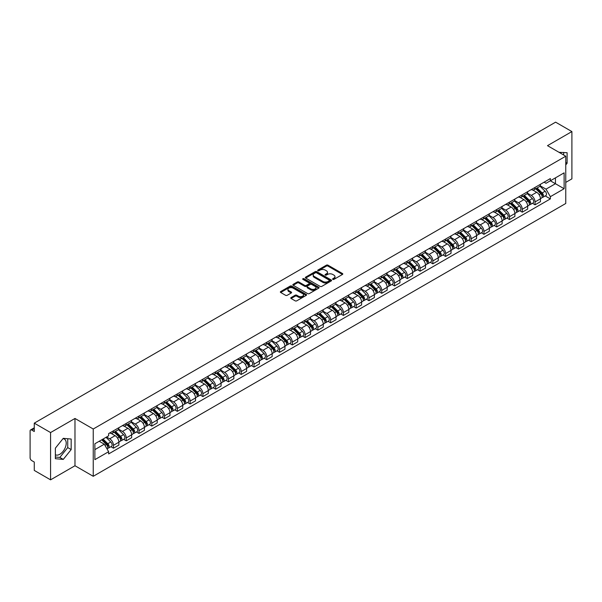 <?xml version="1.0" encoding="UTF-8"?>
<svg xmlns="http://www.w3.org/2000/svg" width="602" height="602" viewBox="0 0 602 602"><rect width="100%" height="100%" fill="white"/><g stroke="black" fill="none" stroke-linecap="round" stroke-linejoin="round"><path stroke-width="0.9" d="M332.801 279.381A0.798 0.459 0 0 0 333.922 279.381L342.463 274.452A1.136 0.655 0 0 0 342.794 273.985A1.136 0.655 0 0 0 342.463 273.526L327.992 265.173A1.136 0.655 0 0 0 326.389 265.173L317.848 270.102A0.798 0.459 0 0 0 318.97 270.75L320.076 270.11A3.635 2.099 0 0 1 325.223 270.11L326.427 270.81A3.635 2.099 0 0 1 327.496 272.292A3.635 2.099 0 0 1 326.427 273.782L325.321 274.414A0.798 0.459 0 0 0 326.45 275.069L327.556 274.429A3.635 2.099 0 0 1 332.695 274.429L333.899 275.122A3.635 2.099 0 0 1 334.968 276.611A3.635 2.099 0 0 1 333.899 278.094L332.801 278.734A0.798 0.459 0 0 0 332.801 279.381L332.801 278.734M559.047 152.329A9.03 5.215 -60 0 1 560.281 152.727A9.03 5.215 -60 0 1 561.245 153.6M63.007 438.647A9.03 5.215 -60 0 1 64.346 439.061A9.03 5.215 -60 0 1 65.731 446.3A9.03 5.215 -60 0 1 59.824 454.262A9.03 5.215 -60 0 1 55.361 454.736M291.097 297.561A1.136 0.655 0 0 0 290.766 298.028A1.136 0.655 0 0 0 291.097 298.494L295.161 300.834A1.136 0.655 0 0 0 296.763 300.834L306.252 295.356A1.136 0.655 0 0 0 306.584 294.897A1.136 0.655 0 0 0 306.252 294.431L291.782 286.078A1.136 0.655 0 0 0 290.172 286.078L280.69 291.556A1.136 0.655 0 0 0 280.359 292.015A1.136 0.655 0 0 0 280.69 292.482L285.589 295.311A1.136 0.655 0 0 0 287.199 295.311L291.263 292.971A1.136 0.655 0 0 0 291.594 292.504A1.136 0.655 0 0 0 291.263 292.038L288.825 290.638A3.04 1.753 0 0 1 287.937 289.396A3.04 1.753 0 0 1 289.818 287.771A3.04 1.753 0 0 1 293.129 288.155L302.655 293.656A3.04 1.753 0 0 1 303.543 294.897A3.04 1.753 0 0 1 301.67 296.515A3.04 1.753 0 0 1 298.351 296.139L296.763 295.221A1.136 0.655 0 0 0 295.161 295.221L291.097 297.561L291.097 298.494M93.242 429.008L74.979 418.465L50.576 432.56L34.276 423.146L555.601 122.161L571.9 131.575L547.496 145.661L565.76 156.204L93.242 429.008L93.242 476.295L565.76 203.484L565.76 156.204M320.159 286.401A1.136 0.655 0 0 0 321.761 286.401L331.25 280.923A1.136 0.655 0 0 0 331.582 280.464A1.136 0.655 0 0 0 331.25 279.998L316.78 271.645A1.136 0.655 0 0 0 315.17 271.645L305.688 277.123A1.136 0.655 0 0 0 305.357 277.582A1.136 0.655 0 0 0 305.688 278.049L320.159 286.401M303.235 279.554A0.798 0.459 0 0 1 304.04 279.667L304.04 278.718L318.751 287.214A1.136 0.655 0 0 1 319.083 287.681A1.136 0.655 0 0 1 318.751 288.14L309.262 293.618A1.136 0.655 0 0 1 307.66 293.618L293.189 285.265L293.189 284.34A1.136 0.655 0 0 0 292.858 284.799A1.136 0.655 0 0 0 293.189 285.265M293.189 284.34L297.245 281.992A1.136 0.655 0 0 1 298.855 281.992L304.725 285.378A1.136 0.655 0 0 0 306.328 285.378L309.022 283.828A1.136 0.655 0 0 0 309.36 283.361A1.136 0.655 0 0 0 309.022 282.895L302.911 279.373A0.798 0.459 0 0 1 304.04 278.718M50.576 432.56L50.576 479.839L34.276 470.425L34.276 462.058L31.74 460.598A2.318 1.339 -120 0 1 30.1 457.761L30.1 430.994A2.318 1.339 -120 0 1 30.582 429.933L34.276 427.804M565.76 182.398L571.9 178.854L571.9 131.575M50.576 479.839L74.979 465.745L93.242 476.295M34.276 423.146L34.276 431.514L31.74 430.054A2.318 1.339 -120 0 0 30.582 429.933M535.05 187.41A5.328 3.078 60 0 1 533.944 189.803L539.347 186.68A5.328 3.078 -120 0 0 540.453 184.287M527.375 193.144L531.28 195.402A5.328 3.078 60 0 1 535.05 201.926L540.453 198.803A5.328 3.078 -120 0 0 536.683 192.279L532.815 190.044M540.453 198.803L540.453 201.685L535.05 204.808L532.454 203.31M533.944 189.803A5.328 3.078 60 0 1 531.325 189.562M535.05 201.926L535.05 204.808M522.273 194.785A5.328 3.078 60 0 1 521.166 197.178L526.577 194.055A5.328 3.078 -120 0 0 527.676 191.662M519.684 210.685L522.273 212.182L527.676 209.067L527.676 206.177A5.328 3.078 -120 0 0 523.913 199.653L520.045 197.418M521.166 197.178A5.328 3.078 60 0 1 518.548 196.937M514.605 200.519L518.503 202.776A5.328 3.078 60 0 1 522.273 209.3L522.273 212.182M509.495 202.159A5.328 3.078 60 0 1 508.397 204.552L513.799 201.429A5.328 3.078 -120 0 0 514.906 199.044M506.907 218.067L509.495 219.557L514.906 216.442L514.906 213.552A5.328 3.078 -120 0 0 511.136 207.028L507.268 204.8M508.397 204.552A5.328 3.078 60 0 1 505.77 204.311M501.827 207.901L505.733 210.151A5.328 3.078 60 0 1 509.495 216.675L509.495 219.557M496.725 209.534A5.328 3.078 60 0 1 495.619 211.927L501.022 208.811A5.328 3.078 -120 0 0 502.128 206.418M494.129 225.441L496.725 226.939L502.128 223.816L502.128 220.934A5.328 3.078 -120 0 0 498.358 214.41L494.49 212.175M495.619 211.927A5.328 3.078 60 0 1 493 211.686M489.05 215.275L492.955 217.525A5.328 3.078 60 0 1 496.725 224.049L496.725 226.939M483.948 216.916A5.328 3.078 60 0 1 482.842 219.301L488.252 216.186A5.328 3.078 -120 0 0 489.351 213.793M481.359 232.816L483.948 234.313L489.351 231.191L489.351 228.308A5.328 3.078 -120 0 0 485.588 221.784L481.72 219.549M482.842 219.301A5.328 3.078 60 0 1 480.223 219.06M476.28 222.65L480.178 224.9A5.328 3.078 60 0 1 483.948 231.424L483.948 234.313M471.17 224.29A5.328 3.078 60 0 1 470.072 226.683L475.475 223.56A5.328 3.078 -120 0 0 476.573 221.167M468.582 240.19L471.17 241.688L476.581 238.565L476.581 235.683A5.328 3.078 -120 0 0 472.811 229.159L468.943 226.924M470.072 226.683A5.328 3.078 60 0 1 467.445 226.442M463.502 230.024L467.408 232.282A5.328 3.078 60 0 1 471.17 238.806L471.17 241.688M458.4 231.665A5.328 3.078 60 0 1 457.294 234.058L462.697 230.935A5.328 3.078 -120 0 0 463.803 228.542M455.804 247.565L458.4 249.062L463.803 245.94L463.803 243.057A5.328 3.078 -120 0 0 460.033 236.533L456.166 234.298M457.294 234.058A5.328 3.078 60 0 1 454.668 233.817M450.725 237.399L454.63 239.656A5.328 3.078 60 0 1 458.4 246.18L458.4 249.062M445.623 239.039A5.328 3.078 60 0 1 444.517 241.432L449.92 238.309A5.328 3.078 -120 0 0 451.026 235.916M443.027 254.939L445.623 256.437L451.026 253.322L451.026 250.432A5.328 3.078 -120 0 0 447.263 243.908L443.388 241.673M444.517 241.432A5.328 3.078 60 0 1 441.898 241.191M437.947 244.773L441.853 247.031A5.328 3.078 60 0 1 445.623 253.555L445.623 256.437M432.846 246.414A5.328 3.078 60 0 1 431.747 248.807L437.15 245.684A5.328 3.078 -120 0 0 438.248 243.298M430.257 262.322L432.846 263.811L438.248 260.696L438.248 257.806A5.328 3.078 -120 0 0 434.486 251.282L430.618 249.055M431.747 248.807A5.328 3.078 60 0 1 429.121 248.566M425.178 252.155L429.083 254.405A5.328 3.078 60 0 1 432.846 260.929L432.846 263.811M420.068 253.788A5.328 3.078 60 0 1 418.969 256.181L424.372 253.058A5.328 3.078 -120 0 0 425.479 250.673M417.479 269.696L420.068 271.193L425.479 268.071L425.479 265.189A5.328 3.078 -120 0 0 421.709 258.664L417.841 256.429M418.969 256.181A5.328 3.078 60 0 1 416.343 255.94M412.4 259.53L416.306 261.78A5.328 3.078 60 0 1 420.068 268.304L420.068 271.193M407.298 261.17A5.328 3.078 60 0 1 406.192 263.556L411.595 260.44A5.328 3.078 -120 0 0 412.701 258.047M404.702 277.07L407.298 278.568L412.701 275.445L412.701 272.563A5.328 3.078 -120 0 0 408.931 266.039L405.063 263.804M406.192 263.556A5.328 3.078 60 0 1 403.573 263.315M399.623 266.904L403.528 269.154A5.328 3.078 60 0 1 407.298 275.678L407.298 278.568M394.521 268.545A5.328 3.078 60 0 1 393.415 270.93L398.825 267.815A5.328 3.078 -120 0 0 399.924 265.422M391.932 284.445L394.521 285.942L399.924 282.82L399.924 279.938A5.328 3.078 -120 0 0 396.161 273.413L392.293 271.178M393.415 270.93A5.328 3.078 60 0 1 390.796 270.697M386.853 274.279L390.751 276.536A5.328 3.078 60 0 1 394.521 283.06L394.521 285.942M381.743 275.919A5.328 3.078 60 0 1 380.645 278.312L386.048 275.189A5.328 3.078 -120 0 0 387.154 272.796M379.155 291.82L381.743 293.317L387.154 290.194L387.154 287.312A5.328 3.078 -120 0 0 383.384 280.788L379.516 278.553M380.645 278.312A5.328 3.078 60 0 1 378.018 278.071M374.075 281.653L377.981 283.911A5.328 3.078 60 0 1 381.743 290.435L381.743 293.317M368.973 283.294A5.328 3.078 60 0 1 367.867 285.687L373.27 282.564A5.328 3.078 -120 0 0 374.376 280.171M366.377 299.194L368.973 300.691L374.376 297.569L374.376 294.687A5.328 3.078 -120 0 0 370.606 288.162L366.738 285.927M367.867 285.687A5.328 3.078 60 0 1 365.248 285.446M361.298 289.028L365.203 291.285A5.328 3.078 60 0 1 368.973 297.809L368.973 300.691M356.196 290.668A5.328 3.078 60 0 1 355.09 293.061L360.5 289.938A5.328 3.078 -120 0 0 361.599 287.545M353.607 306.576L356.196 308.066L361.599 304.951L361.599 302.061A5.328 3.078 -120 0 0 357.836 295.537L353.961 293.302M355.09 293.061A5.328 3.078 60 0 1 352.471 292.82M348.528 296.402L352.426 298.66A5.328 3.078 60 0 1 356.196 305.184L356.196 308.066M343.418 298.043A5.328 3.078 60 0 1 342.32 300.436L347.723 297.313A5.328 3.078 -120 0 0 348.821 294.927M340.83 313.951L343.418 315.44L348.829 312.325L348.829 309.443A5.328 3.078 -120 0 0 345.059 302.911L341.191 300.684M342.32 300.436A5.328 3.078 60 0 1 339.694 300.195M335.75 303.784L339.656 306.034A5.328 3.078 60 0 1 343.418 312.558L343.418 315.44M330.648 305.417A5.328 3.078 60 0 1 329.542 307.81L334.945 304.695A5.328 3.078 -120 0 0 336.051 302.302M328.052 321.325L330.648 322.822L336.051 319.7L336.051 316.818A5.328 3.078 -120 0 0 332.281 310.293L328.414 308.058M329.542 307.81A5.328 3.078 60 0 1 326.916 307.569M322.973 311.159L326.878 313.409A5.328 3.078 60 0 1 330.648 319.933L330.648 322.822M317.871 312.799A5.328 3.078 60 0 1 316.765 315.185L322.168 312.069A5.328 3.078 -120 0 0 323.274 309.676M315.275 328.7L317.871 330.197L323.274 327.074L323.274 324.192A5.328 3.078 -120 0 0 319.504 317.668L315.636 315.433M316.765 315.185A5.328 3.078 60 0 1 314.146 314.944M310.196 318.533L314.101 320.783A5.328 3.078 60 0 1 317.871 327.315L317.871 330.197M305.094 320.174A5.328 3.078 60 0 1 303.995 322.567L309.398 319.444A5.328 3.078 -120 0 0 310.497 317.051M302.505 336.074L305.094 337.572L310.497 334.449L310.497 331.567A5.328 3.078 -120 0 0 306.734 325.042L302.866 322.807M303.995 322.567A5.328 3.078 60 0 1 301.369 322.326M297.426 325.908L301.331 328.165A5.328 3.078 60 0 1 305.094 334.689L305.094 337.572M292.316 327.548A5.328 3.078 60 0 1 291.217 329.941L296.62 326.818A5.328 3.078 -120 0 0 297.727 324.425M289.728 343.449L292.316 344.946L297.727 341.823L297.727 338.941A5.328 3.078 -120 0 0 293.957 332.417L290.089 330.182M291.217 329.941A5.328 3.078 60 0 1 288.591 329.7M284.648 333.282L288.554 335.54A5.328 3.078 60 0 1 292.316 342.064L292.316 344.946M279.546 334.923A5.328 3.078 60 0 1 278.44 337.316L283.843 334.193A5.328 3.078 -120 0 0 284.949 331.8M276.95 350.823L279.546 352.32L284.949 349.205L284.949 346.316A5.328 3.078 -120 0 0 281.179 339.791L277.311 337.556M278.44 337.316A5.328 3.078 60 0 1 275.821 337.075M271.871 340.657L275.776 342.914A5.328 3.078 60 0 1 279.546 349.438L279.546 352.32M266.769 342.297A5.328 3.078 60 0 1 265.663 344.69L271.073 341.567A5.328 3.078 -120 0 0 272.172 339.182M264.18 358.205L266.769 359.695L272.172 356.58L272.172 353.698A5.328 3.078 -120 0 0 268.409 347.166L264.541 344.938M265.663 344.69A5.328 3.078 60 0 1 263.044 344.449M259.101 348.039L262.999 350.289A5.328 3.078 60 0 1 266.769 356.813L266.769 359.695M253.991 349.672A5.328 3.078 60 0 1 252.893 352.065L258.296 348.949A5.328 3.078 -120 0 0 259.402 346.556M251.403 365.58L253.991 367.077L259.402 363.954L259.402 361.072A5.328 3.078 -120 0 0 255.632 354.548L251.764 352.313M252.893 352.065A5.328 3.078 60 0 1 250.266 351.824M246.323 355.413L250.229 357.663A5.328 3.078 60 0 1 253.991 364.187L253.991 367.077M241.221 357.054A5.328 3.078 60 0 1 240.115 359.439L245.518 356.324A5.328 3.078 -120 0 0 246.624 353.931M238.625 372.954L241.221 374.452L246.624 371.329L246.624 368.447A5.328 3.078 -120 0 0 242.854 361.922L238.986 359.687M240.115 359.439A5.328 3.078 60 0 1 237.489 359.198M233.546 362.788L237.451 365.038A5.328 3.078 60 0 1 241.221 371.569L241.221 374.452M228.444 364.428A5.328 3.078 60 0 1 227.338 366.821L232.748 363.698A5.328 3.078 -120 0 0 233.847 361.305M225.855 380.329L228.444 381.826L233.847 378.703L233.847 375.821A5.328 3.078 -120 0 0 230.084 369.297L226.209 367.062M227.338 366.821A5.328 3.078 60 0 1 224.719 366.58M220.776 370.162L224.674 372.42A5.328 3.078 60 0 1 228.444 378.944L228.444 381.826M215.667 371.803A5.328 3.078 60 0 1 214.568 374.196L219.971 371.073A5.328 3.078 -120 0 0 221.069 368.68M213.078 387.703L215.667 389.201L221.069 386.078L221.069 383.196A5.328 3.078 -120 0 0 217.307 376.671L213.439 374.436M214.568 374.196A5.328 3.078 60 0 1 211.942 373.955M207.999 377.537L211.904 379.794A5.328 3.078 60 0 1 215.667 386.318L215.667 389.201M202.889 379.177A5.328 3.078 60 0 1 201.79 381.57L207.193 378.447A5.328 3.078 -120 0 0 208.3 376.054M200.3 395.078L202.897 396.575L208.3 393.46L208.3 390.57A5.328 3.078 -120 0 0 204.529 384.046L200.662 381.811M201.79 381.57A5.328 3.078 60 0 1 199.164 381.329M195.221 384.911L199.127 387.169A5.328 3.078 60 0 1 202.897 393.693L202.897 396.575M190.119 386.552A5.328 3.078 60 0 1 189.013 388.945L194.416 385.822A5.328 3.078 -120 0 0 195.522 383.436M187.523 402.46L190.119 403.95L195.522 400.834L195.522 397.945A5.328 3.078 -120 0 0 191.752 391.42L187.884 389.193M189.013 388.945A5.328 3.078 60 0 1 186.394 388.704M182.444 392.293L186.349 394.543A5.328 3.078 60 0 1 190.119 401.067L190.119 403.95M177.342 393.926A5.328 3.078 60 0 1 176.235 396.319L181.646 393.196A5.328 3.078 -120 0 0 182.745 390.811M174.753 409.834L177.342 411.332L182.745 408.209L182.745 405.327A5.328 3.078 -120 0 0 178.982 398.802L175.114 396.567M176.235 396.319A5.328 3.078 60 0 1 173.617 396.078M169.674 399.668L173.579 401.918A5.328 3.078 60 0 1 177.342 408.442L177.342 411.332M164.564 401.308A5.328 3.078 60 0 1 163.466 403.694L168.869 400.578A5.328 3.078 -120 0 0 169.975 398.185M161.976 417.209L164.564 418.706L169.975 415.583L169.975 412.701A5.328 3.078 -120 0 0 166.205 406.177L162.337 403.942M163.466 403.694A5.328 3.078 60 0 1 160.839 403.453M156.896 407.042L160.802 409.292A5.328 3.078 60 0 1 164.564 415.816L164.564 418.706M151.794 408.683A5.328 3.078 60 0 1 150.688 411.068L156.091 407.953A5.328 3.078 -120 0 0 157.197 405.56M149.198 424.583L151.794 426.081L157.197 422.958L157.197 420.076A5.328 3.078 -120 0 0 153.427 413.551L149.559 411.316M150.688 411.068A5.328 3.078 60 0 1 148.069 410.835M144.119 414.417L148.024 416.674A5.328 3.078 60 0 1 151.794 423.198L151.794 426.081M139.017 416.057A5.328 3.078 60 0 1 137.911 418.45L143.321 415.327A5.328 3.078 -120 0 0 144.42 412.934M136.428 431.958L139.017 433.455L144.42 430.332L144.42 427.45A5.328 3.078 -120 0 0 140.657 420.926L136.789 418.691M137.911 418.45A5.328 3.078 60 0 1 135.292 418.209M131.349 421.791L135.247 424.049A5.328 3.078 60 0 1 139.017 430.573L139.017 433.455M126.239 423.432A5.328 3.078 60 0 1 125.141 425.825L130.544 422.702A5.328 3.078 -120 0 0 131.65 420.309M123.651 439.332L126.239 440.83L131.65 437.714L131.65 434.825A5.328 3.078 -120 0 0 127.88 428.3L124.012 426.065M125.141 425.825A5.328 3.078 60 0 1 122.515 425.584M118.571 429.166L122.477 431.423A5.328 3.078 60 0 1 126.239 437.947L126.239 440.83M113.469 430.806A5.328 3.078 60 0 1 112.363 433.199L117.766 430.076A5.328 3.078 -120 0 0 118.872 427.683M110.873 446.714L113.469 448.204L118.872 445.089L118.872 442.199A5.328 3.078 -120 0 0 115.102 435.675L111.235 433.448M112.363 433.199A5.328 3.078 60 0 1 109.737 432.958M106.584 436.999L109.699 438.798A5.328 3.078 60 0 1 113.469 445.322L113.469 448.204M544.095 182.188L546.022 183.294L564.119 172.849L555.443 177.861L555.443 183.723L546.022 189.156L540.152 185.77M94.875 449.626L104.296 444.186L108.638 451.703L94.875 459.65L94.875 443.764L108.638 435.818L108.638 433.598L550.363 178.568L550.363 180.788L564.119 188.735L550.363 196.673L546.022 189.156M564.119 172.849L564.119 188.735M108.638 451.703L108.638 453.931L550.363 198.901L550.363 196.673M565.76 164.925L567.107 163.247L567.107 152.712L558.98 152.291M74.979 418.465L74.979 465.745M55.361 458.701L63.263 459.409L71.171 449.574L71.171 439.039L63.263 438.331L55.361 448.166L55.361 458.701M104.296 444.186L99.217 441.258M545.231 195.936L550.363 198.901M563.668 155L563.668 152.404M565.76 162.465L567.107 163.247M55.361 457.023L59.824 457.422L67.733 447.587L67.733 438.73M59.824 457.422L63.263 459.409M67.733 447.587L71.171 449.574M333.117 279.494L333.899 279.042A3.635 2.099 0 0 0 334.968 277.552L334.968 276.611M327.496 272.292L327.496 273.24A3.635 2.099 0 0 1 326.427 274.723L325.637 275.182M342.448 274.459L327.992 266.114A1.136 0.655 0 0 0 326.389 266.114L318.165 270.862M331.235 280.931L316.78 272.593A1.136 0.655 0 0 0 315.17 272.593L305.703 278.056L305.688 277.123M329.241 280.788A0.798 0.459 0 0 0 329.241 280.133L316.539 272.804A0.798 0.459 0 0 0 315.418 272.804L314.252 273.474A3.635 2.099 0 0 0 313.183 274.963A3.635 2.099 0 0 0 314.252 276.446L322.928 281.458A3.635 2.099 0 0 0 328.075 281.458L329.241 280.788L329.241 281.728A0.798 0.459 0 0 0 329.475 281.405L329.475 280.464M313.183 274.963L313.183 275.912A3.635 2.099 0 0 0 314.252 277.394L314.252 276.446M329.241 281.728L328.075 282.406A3.635 2.099 0 0 1 322.928 282.406L314.252 277.394M293.204 285.273L297.245 282.94L297.245 281.992M309.36 283.361L309.36 284.31A1.136 0.655 0 0 1 309.022 284.769L306.328 286.326A1.136 0.655 0 0 1 304.725 286.326L298.855 282.94A1.136 0.655 0 0 0 297.245 282.94M304.04 279.667L318.736 288.155M310.813 288.9A3.04 1.753 0 0 0 314.124 289.276A3.04 1.753 0 0 0 316.005 287.658A3.04 1.753 0 0 0 315.109 286.417L311.761 284.475A1.136 0.655 0 0 0 310.15 284.475L307.456 286.033A1.136 0.655 0 0 0 307.125 286.492A1.136 0.655 0 0 0 307.456 286.958L310.813 288.9L310.813 289.84A3.04 1.753 0 0 0 314.124 290.224A3.04 1.753 0 0 0 316.005 288.599L316.005 287.658M307.125 286.492L307.125 287.44A1.136 0.655 0 0 0 307.456 287.906L307.456 286.958M310.813 289.84L307.456 287.906M303.543 294.897L303.543 295.838A3.04 1.753 0 0 1 301.67 297.463A3.04 1.753 0 0 1 298.351 297.079L296.763 296.169A1.136 0.655 0 0 0 295.161 296.169L291.112 298.502M287.937 289.396L287.937 290.345A3.04 1.753 0 0 0 288.825 291.579L288.825 290.638M291.263 292.038L291.263 292.971L288.825 291.579M306.237 295.371L291.782 287.026A1.136 0.655 0 0 0 290.172 287.026L280.705 292.489M535.735 188.765L540.769 193.731A2.897 1.671 60 0 1 541.529 198.073L540.453 198.698M536.743 189.758L538.873 190.992M536.292 188.441L541.808 193.882A1.392 0.805 60 0 1 542.169 195.966A1.392 0.805 60 0 1 542.048 196.019M537.127 187.959L542.161 192.926A2.897 1.671 60 0 1 542.921 197.268A2.897 1.671 60 0 1 542.048 197.366M539.941 186.131L545.111 191.225A2.897 1.671 60 0 1 545.871 195.567L542.921 197.268M522.957 196.139L527.992 201.106A2.897 1.671 60 0 1 528.759 205.448L527.676 206.072M523.966 197.132L526.095 198.367M523.522 195.823L529.03 201.256A1.392 0.805 60 0 1 529.399 203.341A1.392 0.805 60 0 1 529.271 203.393M524.35 195.341L529.384 200.3A2.897 1.671 60 0 1 530.151 204.642A2.897 1.671 60 0 1 529.278 204.74M527.171 193.505L532.334 198.6A2.897 1.671 60 0 1 533.101 202.942L530.151 204.642M510.187 203.521L515.222 208.48A2.897 1.671 60 0 1 515.982 212.822L514.898 213.447M511.188 204.507L513.325 205.741M510.744 203.198L516.253 208.631A1.392 0.805 60 0 1 516.621 210.715A1.392 0.805 60 0 1 516.493 210.768M511.58 202.716L516.614 207.682A2.897 1.671 60 0 1 517.374 212.017A2.897 1.671 60 0 1 516.501 212.115M514.394 200.88L519.556 205.974A2.897 1.671 60 0 1 520.324 210.316L517.374 212.017M497.41 210.896L502.444 215.862A2.897 1.671 60 0 1 503.204 220.197L502.128 220.821M498.411 211.881L500.548 213.116M497.967 210.572L503.483 216.005A1.392 0.805 60 0 1 503.844 218.09A1.392 0.805 60 0 1 503.716 218.142M498.802 210.09L503.836 215.057A2.897 1.671 60 0 1 504.596 219.399A2.897 1.671 60 0 1 503.723 219.489M501.616 208.262L506.786 213.356A2.897 1.671 60 0 1 507.546 217.691L504.596 219.399M484.633 218.27L489.667 223.237A2.897 1.671 60 0 1 490.434 227.579L489.351 228.196M485.641 219.263L487.771 220.49M485.197 217.947L490.705 223.387A1.392 0.805 60 0 1 491.074 225.472A1.392 0.805 60 0 1 490.946 225.517M486.025 217.465L491.059 222.431A2.897 1.671 60 0 1 491.826 226.773A2.897 1.671 60 0 1 490.946 226.864M488.847 215.636L494.009 220.731A2.897 1.671 60 0 1 494.769 225.073L491.826 226.773M471.863 225.645L476.889 230.611A2.897 1.671 60 0 1 477.657 234.953L476.573 235.578M472.863 226.638L475.001 227.865M472.419 225.321L477.928 230.762A1.392 0.805 60 0 1 478.297 232.846A1.392 0.805 60 0 1 478.169 232.891M473.255 224.839L478.281 229.806A2.897 1.671 60 0 1 479.049 234.148A2.897 1.671 60 0 1 478.176 234.238M476.069 223.011L481.231 228.105A2.897 1.671 60 0 1 481.999 232.447L479.049 234.148M459.085 233.019L464.119 237.986A2.897 1.671 60 0 1 464.879 242.328L463.803 242.952M460.086 234.012L462.223 235.247M459.642 232.696L465.15 238.136A1.392 0.805 60 0 1 465.519 240.221A1.392 0.805 60 0 1 465.391 240.273M460.477 232.214L465.512 237.18A2.897 1.671 60 0 1 466.272 241.522A2.897 1.671 60 0 1 465.399 241.613M463.292 230.385L468.461 235.48A2.897 1.671 60 0 1 469.221 239.822L466.272 241.522M446.308 240.394L451.342 245.36A2.897 1.671 60 0 1 452.11 249.702L451.026 250.327M447.316 241.387L449.446 242.621M446.865 240.078L452.38 245.511A1.392 0.805 60 0 1 452.742 247.595A1.392 0.805 60 0 1 452.621 247.648M447.7 239.596L452.734 244.555A2.897 1.671 60 0 1 453.502 248.897A2.897 1.671 60 0 1 452.621 248.995M450.514 237.76L455.684 242.854A2.897 1.671 60 0 1 456.444 247.196L453.502 248.897M433.538 247.776L438.565 252.735A2.897 1.671 60 0 1 439.332 257.077L438.248 257.701M434.539 248.761L436.668 249.996M434.095 247.452L439.603 252.885A1.392 0.805 60 0 1 439.972 254.97A1.392 0.805 60 0 1 439.844 255.022M434.93 246.97L439.957 251.937A2.897 1.671 60 0 1 440.724 256.271A2.897 1.671 60 0 1 439.851 256.369M437.744 245.134L442.906 250.229A2.897 1.671 60 0 1 443.674 254.571L440.724 256.271M420.76 255.15L425.795 260.117A2.897 1.671 60 0 1 426.555 264.451L425.479 265.076M421.761 256.136L423.898 257.37M421.317 254.827L426.826 260.26A1.392 0.805 60 0 1 427.194 262.344A1.392 0.805 60 0 1 427.066 262.397M422.152 254.345L427.187 259.312A2.897 1.671 60 0 1 427.947 263.653A2.897 1.671 60 0 1 427.074 263.744M424.967 252.509L430.129 257.611A2.897 1.671 60 0 1 430.897 261.945L427.947 263.653M407.983 262.525L413.017 267.491A2.897 1.671 60 0 1 413.777 271.833L412.701 272.45M408.991 263.51L411.121 264.745M408.54 262.201L414.056 267.642A1.392 0.805 60 0 1 414.417 269.719A1.392 0.805 60 0 1 414.296 269.771M409.375 261.719L414.409 266.686A2.897 1.671 60 0 1 415.169 271.028A2.897 1.671 60 0 1 414.296 271.118M412.189 259.891L417.359 264.985A2.897 1.671 60 0 1 418.119 269.327L415.169 271.028M395.205 269.899L400.24 274.866A2.897 1.671 60 0 1 401.007 279.208L399.924 279.832M396.214 270.892L398.343 272.119M395.77 269.576L401.278 275.016A1.392 0.805 60 0 1 401.647 277.101A1.392 0.805 60 0 1 401.519 277.146M396.598 269.094L401.632 274.06A2.897 1.671 60 0 1 402.399 278.402A2.897 1.671 60 0 1 401.526 278.493M399.419 267.265L404.582 272.36A2.897 1.671 60 0 1 405.349 276.702L402.399 278.402M382.436 277.274L387.47 282.24A2.897 1.671 60 0 1 388.23 286.582L387.146 287.207M383.436 278.267L385.573 279.494M382.992 276.95L388.501 282.391A1.392 0.805 60 0 1 388.869 284.475A1.392 0.805 60 0 1 388.741 284.52M383.828 276.468L388.862 281.435A2.897 1.671 60 0 1 389.622 285.777A2.897 1.671 60 0 1 388.749 285.867M386.642 274.64L391.804 279.734A2.897 1.671 60 0 1 392.572 284.076L389.622 285.777M369.658 284.648L374.692 289.615A2.897 1.671 60 0 1 375.452 293.957L374.376 294.581M370.659 285.641L372.796 286.876M370.215 284.332L375.731 289.765A1.392 0.805 60 0 1 376.092 291.85A1.392 0.805 60 0 1 375.964 291.902M371.05 283.851L376.084 288.81A2.897 1.671 60 0 1 376.844 293.151A2.897 1.671 60 0 1 375.972 293.249M373.865 282.014L379.034 287.109A2.897 1.671 60 0 1 379.794 291.451L376.844 293.151M356.881 292.03L361.915 296.989A2.897 1.671 60 0 1 362.682 301.331L361.599 301.956M357.889 293.016L360.019 294.25M357.438 291.707L362.953 297.14A1.392 0.805 60 0 1 363.322 299.224A1.392 0.805 60 0 1 363.194 299.277M358.273 291.225L363.307 296.192A2.897 1.671 60 0 1 364.075 300.526A2.897 1.671 60 0 1 363.194 300.624M361.095 289.389L366.257 294.483A2.897 1.671 60 0 1 367.017 298.825L364.075 300.526M344.111 299.405L349.137 304.371A2.897 1.671 60 0 1 349.905 308.706L348.821 309.33M345.112 300.39L347.241 301.625M344.668 299.081L350.176 304.514A1.392 0.805 60 0 1 350.545 306.599A1.392 0.805 60 0 1 350.417 306.651M345.503 298.6L350.53 303.566A2.897 1.671 60 0 1 351.297 307.908A2.897 1.671 60 0 1 350.424 307.998M348.317 296.763L353.479 301.865A2.897 1.671 60 0 1 354.247 306.2L351.297 307.908M331.333 306.779L336.367 311.746A2.897 1.671 60 0 1 337.128 316.088L336.051 316.705M332.334 307.765L334.471 308.999M331.89 306.456L337.398 311.896A1.392 0.805 60 0 1 337.767 313.973A1.392 0.805 60 0 1 337.639 314.026M332.725 305.974L337.76 310.941A2.897 1.671 60 0 1 338.52 315.282A2.897 1.671 60 0 1 337.647 315.373M335.54 304.145L340.702 309.24A2.897 1.671 60 0 1 341.469 313.582L338.52 315.282M318.556 314.154L323.59 319.12A2.897 1.671 60 0 1 324.358 323.462L323.274 324.087M319.564 315.147L321.694 316.374M319.113 313.83L324.628 319.271A1.392 0.805 60 0 1 324.99 321.355A1.392 0.805 60 0 1 324.869 321.4M319.948 313.349L324.982 318.315A2.897 1.671 60 0 1 325.75 322.657A2.897 1.671 60 0 1 324.869 322.747M322.762 311.52L327.932 316.614A2.897 1.671 60 0 1 328.692 320.956L325.75 322.657M305.778 321.528L310.813 326.495A2.897 1.671 60 0 1 311.58 330.837L310.497 331.461M306.787 322.522L308.916 323.748M306.343 321.205L311.851 326.645A1.392 0.805 60 0 1 312.22 328.73A1.392 0.805 60 0 1 312.092 328.775M307.178 320.723L312.205 325.69A2.897 1.671 60 0 1 312.972 330.031A2.897 1.671 60 0 1 312.099 330.122M309.992 318.894L315.155 323.989A2.897 1.671 60 0 1 315.922 328.331L312.972 330.031M293.008 328.903L298.043 333.869A2.897 1.671 60 0 1 298.803 338.211L297.727 338.836M294.009 329.896L296.146 331.13M293.565 328.587L299.074 334.02A1.392 0.805 60 0 1 299.442 336.104A1.392 0.805 60 0 1 299.314 336.157M294.401 328.105L299.435 333.064A2.897 1.671 60 0 1 300.195 337.406A2.897 1.671 60 0 1 299.322 337.504M297.215 326.269L302.377 331.363A2.897 1.671 60 0 1 303.145 335.705L300.195 337.406M280.231 336.277L285.265 341.244A2.897 1.671 60 0 1 286.025 345.586L284.949 346.21M281.232 337.27L283.369 338.505M280.788 335.961L286.304 341.394A1.392 0.805 60 0 1 286.665 343.479A1.392 0.805 60 0 1 286.544 343.531M281.623 335.48L286.657 340.439A2.897 1.671 60 0 1 287.417 344.78A2.897 1.671 60 0 1 286.544 344.878M284.437 333.643L289.607 338.738A2.897 1.671 60 0 1 290.367 343.08L287.417 344.78M267.454 343.659L272.488 348.618A2.897 1.671 60 0 1 273.255 352.96L272.172 353.585M268.462 344.645L270.591 345.879M268.018 343.336L273.526 348.769A1.392 0.805 60 0 1 273.895 350.853A1.392 0.805 60 0 1 273.767 350.906M268.846 342.854L273.88 347.821A2.897 1.671 60 0 1 274.647 352.162A2.897 1.671 60 0 1 273.767 352.253M271.668 341.018L276.83 346.112A2.897 1.671 60 0 1 277.59 350.454L274.647 352.162M254.684 351.034L259.71 356A2.897 1.671 60 0 1 260.478 360.335L259.394 360.959M255.684 352.019L257.822 353.254M255.24 350.71L260.749 356.151A1.392 0.805 60 0 1 261.118 358.228A1.392 0.805 60 0 1 260.99 358.28M256.076 350.229L261.102 355.195A2.897 1.671 60 0 1 261.87 359.537A2.897 1.671 60 0 1 260.997 359.627M258.89 348.4L264.052 353.494A2.897 1.671 60 0 1 264.82 357.829L261.87 359.537M241.906 358.408L246.94 363.375A2.897 1.671 60 0 1 247.7 367.717L246.624 368.341M242.907 359.402L245.044 360.628M242.463 358.085L247.979 363.525A1.392 0.805 60 0 1 248.34 365.61A1.392 0.805 60 0 1 248.212 365.655M243.298 357.603L248.333 362.57A2.897 1.671 60 0 1 249.093 366.911A2.897 1.671 60 0 1 248.22 367.002M246.113 355.774L251.282 360.869A2.897 1.671 60 0 1 252.042 365.211L249.093 366.911M229.129 365.783L234.163 370.749A2.897 1.671 60 0 1 234.93 375.091L233.847 375.716M230.137 366.776L232.267 368.003M229.686 365.459L235.201 370.9A1.392 0.805 60 0 1 235.57 372.984A1.392 0.805 60 0 1 235.442 373.029M230.521 364.978L235.555 369.944A2.897 1.671 60 0 1 236.323 374.286A2.897 1.671 60 0 1 235.442 374.376M233.343 363.149L238.505 368.243A2.897 1.671 60 0 1 239.265 372.585L236.323 374.286M216.359 373.157L221.385 378.124A2.897 1.671 60 0 1 222.153 382.466L221.069 383.09M217.36 374.151L219.489 375.385M216.916 372.834L222.424 378.274A1.392 0.805 60 0 1 222.793 380.359A1.392 0.805 60 0 1 222.665 380.411M217.751 372.352L222.778 377.319A2.897 1.671 60 0 1 223.545 381.66A2.897 1.671 60 0 1 222.672 381.758M220.565 370.523L225.727 375.618A2.897 1.671 60 0 1 226.495 379.96L223.545 381.66M203.581 380.532L208.616 385.498A2.897 1.671 60 0 1 209.376 389.84L208.3 390.465M204.582 381.525L206.719 382.759M204.138 380.216L209.647 385.649A1.392 0.805 60 0 1 210.015 387.733A1.392 0.805 60 0 1 209.887 387.786M204.973 379.734L210.008 384.693A2.897 1.671 60 0 1 210.768 389.035A2.897 1.671 60 0 1 209.895 389.133M207.788 377.898L212.95 382.992A2.897 1.671 60 0 1 213.718 387.334L210.768 389.035M190.804 387.914L195.838 392.873A2.897 1.671 60 0 1 196.598 397.215L195.522 397.839M191.812 388.9L193.942 390.134M191.361 387.59L196.877 393.023A1.392 0.805 60 0 1 197.238 395.108A1.392 0.805 60 0 1 197.117 395.16M192.196 387.109L197.23 392.075A2.897 1.671 60 0 1 197.99 396.409A2.897 1.671 60 0 1 197.117 396.507M195.01 385.272L200.18 390.367A2.897 1.671 60 0 1 200.94 394.709L197.99 396.409M178.026 395.288L183.061 400.255A2.897 1.671 60 0 1 183.828 404.589L182.745 405.214M179.035 396.274L181.164 397.508M178.591 394.965L184.099 400.398A1.392 0.805 60 0 1 184.468 402.482A1.392 0.805 60 0 1 184.34 402.535M179.419 394.483L184.453 399.45A2.897 1.671 60 0 1 185.22 403.791A2.897 1.671 60 0 1 184.347 403.882M182.24 392.647L187.403 397.749A2.897 1.671 60 0 1 188.17 402.083L185.22 403.791M165.257 402.663L170.291 407.629A2.897 1.671 60 0 1 171.051 411.971L169.975 412.588M166.257 403.656L168.394 404.883M165.813 402.339L171.322 407.78A1.392 0.805 60 0 1 171.69 409.864A1.392 0.805 60 0 1 171.562 409.909M166.649 401.858L171.683 406.824A2.897 1.671 60 0 1 172.443 411.166A2.897 1.671 60 0 1 171.57 411.256M169.463 400.029L174.625 405.123A2.897 1.671 60 0 1 175.393 409.465L172.443 411.166M152.479 410.037L157.513 415.004A2.897 1.671 60 0 1 158.273 419.346L157.197 419.97M153.48 411.031L155.617 412.257M153.036 409.714L158.552 415.154A1.392 0.805 60 0 1 158.913 417.239A1.392 0.805 60 0 1 158.793 417.284M153.871 409.232L158.905 414.199A2.897 1.671 60 0 1 159.665 418.541A2.897 1.671 60 0 1 158.793 418.631M156.686 407.403L161.855 412.498A2.897 1.671 60 0 1 162.615 416.84L159.665 418.541M139.702 417.412L144.736 422.378A2.897 1.671 60 0 1 145.503 426.72L144.42 427.345M140.71 418.405L142.84 419.639M140.266 417.088L145.774 422.529A1.392 0.805 60 0 1 146.143 424.613A1.392 0.805 60 0 1 146.015 424.666M141.094 416.607L146.128 421.573A2.897 1.671 60 0 1 146.896 425.915A2.897 1.671 60 0 1 146.015 426.005M143.916 414.778L149.078 419.872A2.897 1.671 60 0 1 149.838 424.214L146.896 425.915M126.932 424.786L131.958 429.753A2.897 1.671 60 0 1 132.726 434.095L131.642 434.719M127.933 425.78L130.07 427.014M127.489 424.47L132.997 429.903A1.392 0.805 60 0 1 133.366 431.988A1.392 0.805 60 0 1 133.238 432.04M128.324 423.989L133.351 428.948A2.897 1.671 60 0 1 134.118 433.289A2.897 1.671 60 0 1 133.245 433.387M131.138 422.152L136.3 427.247A2.897 1.671 60 0 1 137.068 431.589L134.118 433.289M114.154 432.168L119.188 437.127A2.897 1.671 60 0 1 119.948 441.469L118.872 442.094M115.155 433.154L117.292 434.388M114.711 431.845L120.227 437.278A1.392 0.805 60 0 1 120.588 439.362A1.392 0.805 60 0 1 120.46 439.415M115.546 431.363L120.581 436.33A2.897 1.671 60 0 1 121.341 440.664A2.897 1.671 60 0 1 120.468 440.762M118.361 429.527L123.53 434.621A2.897 1.671 60 0 1 124.29 438.963L121.341 440.664M101.678 439.836L106.411 444.509A2.897 1.671 60 0 1 107.179 448.844L107.036 448.926M102.385 440.529L104.515 441.763M102.235 439.513L107.449 444.652A1.392 0.805 60 0 1 107.818 446.737A1.392 0.805 60 0 1 107.69 446.789M103.07 439.031L107.803 443.704A2.897 1.671 60 0 1 108.571 448.046A2.897 1.671 60 0 1 107.69 448.136M106.02 437.33L110.753 442.003A2.897 1.671 60 0 1 111.513 446.338L108.571 448.046M126.239 437.947L131.65 434.825M139.017 430.573L144.42 427.45M151.794 423.198L157.197 420.076M164.564 415.816L169.975 412.701M177.342 408.442L182.745 405.327M190.119 401.067L195.522 397.945M202.897 393.693L208.3 390.57M215.667 386.318L221.069 383.196M228.444 378.944L233.847 375.821M241.221 371.569L246.624 368.447M253.991 364.187L259.402 361.072M266.769 356.813L272.172 353.698M279.546 349.438L284.949 346.316M292.316 342.064L297.727 338.941M305.094 334.689L310.497 331.567M317.871 327.315L323.274 324.192M330.648 319.933L336.051 316.818M343.418 312.558L348.829 309.443M356.196 305.184L361.599 302.061M368.973 297.809L374.376 294.687M381.743 290.435L387.154 287.312M394.521 283.06L399.924 279.938M407.298 275.678L412.701 272.563M420.068 268.304L425.479 265.189M432.846 260.929L438.248 257.806M445.623 253.555L451.026 250.432M458.4 246.18L463.803 243.057M471.17 238.806L476.581 235.683M483.948 231.424L489.351 228.308M496.725 224.049L502.128 220.934M509.495 216.675L514.906 213.552M522.273 209.3L527.676 206.177M113.469 445.322L118.872 442.199M109.699 438.798L115.102 435.675M122.477 431.423L127.88 428.3M135.247 424.049L140.657 420.926M148.024 416.674L153.427 413.551M160.802 409.292L166.205 406.177M173.579 401.918L178.982 398.802M186.349 394.543L191.752 391.42M199.127 387.169L204.529 384.046M211.904 379.794L217.307 376.671M224.674 372.42L230.084 369.297M237.451 365.038L242.854 361.922M250.229 357.663L255.632 354.548M262.999 350.289L268.409 347.166M275.776 342.914L281.179 339.791M288.554 335.54L293.957 332.417M301.331 328.165L306.734 325.042M314.101 320.783L319.504 317.668M326.878 313.409L332.281 310.293M339.656 306.034L345.059 302.911M352.426 298.66L357.836 295.537M365.203 291.285L370.606 288.162M377.981 283.911L383.384 280.788M390.751 276.536L396.161 273.413M403.528 269.154L408.931 266.039M416.306 261.78L421.709 258.664M429.083 254.405L434.486 251.282M441.853 247.031L447.263 243.908M454.63 239.656L460.033 236.533M467.408 232.282L472.811 229.159M480.178 224.9L485.588 221.784M492.955 217.525L498.358 214.41M505.733 210.151L511.136 207.028M518.503 202.776L523.913 199.653M531.28 195.402L536.683 192.279M34.276 428.586L31.74 430.054M333.899 279.042L333.899 278.094M325.321 275.069L325.321 274.414M326.427 274.723L326.427 273.782M317.848 270.75L317.848 270.102M326.389 266.114L326.389 265.173M327.992 266.114L327.992 265.173M342.463 274.452L342.463 273.526M315.17 272.593L315.17 271.645M316.78 272.593L316.78 271.645M331.25 280.923L331.25 279.998M322.928 282.406L322.928 281.458M328.075 282.406L328.075 281.458M298.855 282.94L298.855 281.992M304.725 286.326L304.725 285.378M306.328 286.326L306.328 285.378M309.022 284.769L309.022 283.828M318.751 288.14L318.751 287.214M295.161 296.169L295.161 295.221M296.763 296.169L296.763 295.221M298.351 297.079L298.351 296.139M280.69 292.482L280.69 291.556M290.172 287.026L290.172 286.078M291.782 287.026L291.782 286.078M306.252 295.356L306.252 294.431M540.769 193.731L539.106 194.694M542.462 195.326L541.935 195.627M545.111 191.225L542.161 192.926M527.992 201.106L526.329 202.069M529.685 202.708L529.166 203.009M532.334 198.6L529.384 200.3M515.222 208.48L513.559 209.443M516.907 210.083L516.388 210.384M519.556 205.974L516.614 207.682M502.444 215.862L500.781 216.818M504.137 217.457L503.611 217.758M506.786 213.356L503.836 215.057M489.667 223.237L488.004 224.192M491.36 224.832L490.841 225.133M494.009 220.731L491.059 222.431M476.889 230.611L475.226 231.567M478.582 232.206L478.063 232.507M481.231 228.105L478.281 229.806M464.119 237.986L462.456 238.949M465.805 239.581L465.286 239.882M468.461 235.48L465.512 237.18M451.342 245.36L449.679 246.323M453.035 246.955L452.508 247.256M455.684 242.854L452.734 244.555M438.565 252.735L436.901 253.698M440.258 254.337L439.738 254.638M442.906 250.229L439.957 251.937M425.795 260.117L424.132 261.072M427.48 261.712L426.961 262.013M430.129 257.611L427.187 259.312M413.017 267.491L411.354 268.447M414.71 269.086L414.184 269.387M417.359 264.985L414.409 266.686M400.24 274.866L398.577 275.821M401.933 276.461L401.414 276.762M404.582 272.36L401.632 274.06M387.47 282.24L385.807 283.203M389.155 283.835L388.636 284.136M391.804 279.734L388.862 281.435M374.692 289.615L373.029 290.578M376.385 291.21L375.859 291.511M379.034 287.109L376.084 288.81M361.915 296.989L360.252 297.952M363.608 298.592L363.081 298.893M366.257 294.483L363.307 296.192M349.137 304.371L347.474 305.327M350.831 305.966L350.311 306.267M353.479 301.865L350.53 303.566M336.367 311.746L334.704 312.701M338.053 313.341L337.534 313.642M340.702 309.24L337.76 310.941M323.59 319.12L321.927 320.076M325.283 320.715L324.756 321.017M327.932 316.614L324.982 318.315M310.813 326.495L309.15 327.458M312.506 328.09L311.986 328.391M315.155 323.989L312.205 325.69M298.043 333.869L296.38 334.832M299.728 335.464L299.209 335.765M302.377 331.363L299.435 333.064M285.265 341.244L283.602 342.207M286.958 342.847L286.432 343.148M289.607 338.738L286.657 340.439M272.488 348.618L270.825 349.581M274.181 350.221L273.662 350.522M276.83 346.112L273.88 347.821M259.71 356L258.055 356.956M261.403 357.596L260.884 357.897M264.052 353.494L261.102 355.195M246.94 363.375L245.277 364.33M248.634 364.97L248.107 365.271M251.282 360.869L248.333 362.57M234.163 370.749L232.5 371.712M235.856 372.345L235.329 372.646M238.505 368.243L235.555 369.944M221.385 378.124L219.722 379.087M223.079 379.719L222.559 380.02M225.727 375.618L222.778 377.319M208.616 385.498L206.953 386.461M210.301 387.094L209.782 387.402M212.95 382.992L210.008 384.693M195.838 392.873L194.175 393.836M197.531 394.476L197.005 394.777M200.18 390.367L197.23 392.075M183.061 400.255L181.398 401.21M184.754 401.85L184.235 402.151M187.403 397.749L184.453 399.45M170.291 407.629L168.628 408.585M171.976 409.225L171.457 409.526M174.625 405.123L171.683 406.824M157.513 415.004L155.85 415.959M159.206 416.599L158.68 416.9M161.855 412.498L158.905 414.199M144.736 422.378L143.073 423.341M146.429 423.974L145.91 424.275M149.078 419.872L146.128 421.573M131.958 429.753L130.295 430.716M133.652 431.348L133.132 431.649M136.3 427.247L133.351 428.948M119.188 437.127L117.525 438.09M120.874 438.73L120.355 439.031M123.53 434.621L120.581 436.33M106.411 444.509L104.959 445.345M108.104 446.105L107.577 446.406M110.753 442.003L107.803 443.704"/></g></svg>
